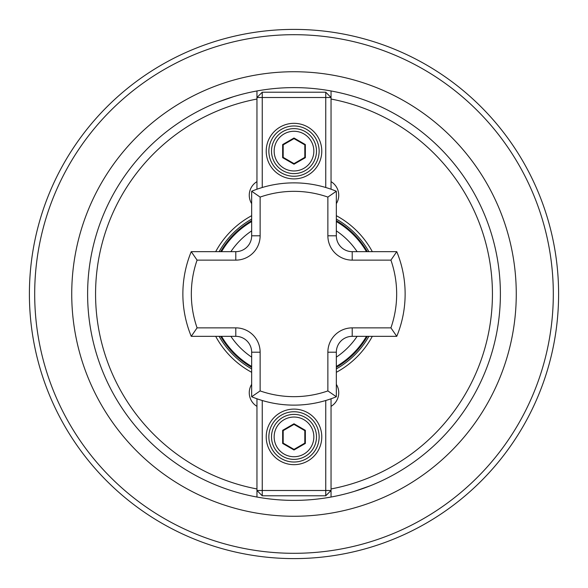 <?xml version="1.0" encoding="UTF-8"?>
<svg xmlns="http://www.w3.org/2000/svg" width="588" height="588" viewBox="0 0 588 588"><rect width="100%" height="100%" fill="white"/><g stroke="black" fill="none" stroke-linecap="round" stroke-linejoin="round"><path stroke-width="0.88" d="M219.949 101.356L233.451 96.697L217.486 102.319M368.051 486.644L354.549 491.303L370.514 485.681M251.664 203.646A15.876 15.876 0 0 1 256.956 181.633M251.664 384.354A15.876 15.876 0 0 0 256.956 406.367M367.331 336.336A84.672 84.672 0 0 1 336.336 367.331M251.664 367.331A84.672 84.672 0 0 1 220.669 336.336M558.6 294A264.6 264.6 0 0 1 294 558.6A264.6 264.6 0 0 1 29.4 294A264.6 264.6 0 0 1 294 29.4A264.6 264.6 0 0 1 558.6 294A264.6 264.6 0 0 0 294 29.4A264.6 264.6 0 0 0 29.4 294M325.752 187.498L325.752 97.505L331.044 97.505L331.044 90.964A206.388 206.388 0 0 1 331.044 497.036A206.388 206.388 0 0 1 87.612 294A206.388 206.388 0 0 1 331.044 90.964L331.044 91.368M256.956 189.226L256.956 90.964L256.956 97.505L262.248 97.505L262.248 187.498M215.686 251.664A89.023 89.023 0 0 1 251.664 215.686M336.336 215.686A89.023 89.023 0 0 1 372.314 251.664M251.664 372.314A89.023 89.023 0 0 1 215.686 336.336M331.044 181.633A15.876 15.876 0 0 1 336.336 203.646M372.314 336.336A89.023 89.023 0 0 1 336.336 372.314M331.044 406.367A15.876 15.876 0 0 0 336.336 384.354M262.248 400.501L262.248 490.495L256.956 490.495L256.956 497.036A206.388 206.388 0 0 1 87.612 294M331.044 90.964A206.388 206.388 0 0 1 331.044 497.036L331.044 490.495L325.752 490.495L325.752 400.501M331.044 497.036L331.044 398.774M256.956 496.632L256.956 497.036M220.669 251.664A84.672 84.672 0 0 1 251.664 220.669M336.336 220.669A84.672 84.672 0 0 1 367.331 251.664M327.869 197.083A102.665 102.665 0 0 0 260.131 197.083L251.664 191.247A111.132 111.132 0 0 1 336.336 191.247L336.336 235.788A15.876 15.876 0 0 0 352.212 251.664L396.753 251.664L390.917 260.131L352.212 260.131A24.343 24.343 0 0 1 327.869 235.788L327.869 197.083L336.336 191.247A111.132 111.132 0 0 0 294 182.868M390.917 327.869L396.753 336.336A111.132 111.132 0 0 0 396.753 251.664A111.132 111.132 0 0 1 396.753 336.336L352.212 336.336A15.876 15.876 0 0 0 336.336 352.212L336.336 396.753L327.869 390.917L327.869 352.212A24.343 24.343 0 0 1 352.212 327.869L390.917 327.869A102.665 102.665 0 0 0 390.917 260.131M260.131 197.083L260.131 235.788A24.343 24.343 0 0 1 235.788 260.131L197.083 260.131L191.247 251.664L235.788 251.664A15.876 15.876 0 0 0 251.664 235.788L251.664 191.247M260.131 390.917L251.664 396.753A111.132 111.132 0 0 0 336.336 396.753A111.132 111.132 0 0 1 251.664 396.753L251.664 352.212A15.876 15.876 0 0 0 235.788 336.336L191.247 336.336A111.132 111.132 0 0 1 191.247 251.664A111.132 111.132 0 0 0 191.247 336.336L197.083 327.869L235.788 327.869A24.343 24.343 0 0 1 260.131 352.212L260.131 390.917A102.665 102.665 0 0 0 327.869 390.917M294 409.101A27.783 27.783 0 0 1 321.783 436.884A27.783 27.783 0 0 1 294 464.667A27.783 27.783 0 0 1 266.217 436.884A27.783 27.783 0 0 1 294 409.101M294 462.021A25.137 25.137 0 0 0 319.137 436.884A25.137 25.137 0 0 0 294 411.747A25.137 25.137 0 0 0 268.863 436.884A25.137 25.137 0 0 0 294 462.021M325.752 495.787L262.248 495.787L262.248 490.495L325.752 490.495L325.752 495.787L331.044 490.495M262.248 495.787L256.956 490.495L256.956 398.774M271.509 436.884A22.491 22.491 0 0 1 294 414.393A22.491 22.491 0 0 1 316.491 436.884A22.491 22.491 0 0 1 294 459.375A22.491 22.491 0 0 1 271.509 436.884A22.491 22.491 0 0 0 294 459.375A22.491 22.491 0 0 0 316.491 436.884M294 423.779L305.348 430.328L305.348 443.44L294 449.989L282.652 443.44L282.652 430.328L294 423.779L294 424.389L283.181 430.636L283.181 443.131L294 449.379L304.819 443.131L304.819 430.636L294 424.389M282.652 430.328L283.181 430.636M283.181 443.131L282.652 443.44M294 449.379L294 449.989M304.819 443.131L305.348 443.44M305.348 430.328L304.819 430.636M294 178.899A27.783 27.783 0 0 1 266.217 151.116A27.783 27.783 0 0 1 294 123.333A27.783 27.783 0 0 1 321.783 151.116A27.783 27.783 0 0 1 294 178.899M294 125.979A25.137 25.137 0 0 0 268.863 151.116A25.137 25.137 0 0 0 294 176.253A25.137 25.137 0 0 0 319.137 151.116A25.137 25.137 0 0 0 294 125.979M262.248 92.213L325.752 92.213L325.752 97.505L262.248 97.505L262.248 92.213L256.956 97.505M325.752 92.213L331.044 97.505L331.044 189.226M316.491 151.116A22.491 22.491 0 0 1 294 173.607A22.491 22.491 0 0 1 271.509 151.116A22.491 22.491 0 0 1 294 128.625A22.491 22.491 0 0 1 316.491 151.116A22.491 22.491 0 0 0 294 128.625A22.491 22.491 0 0 0 271.509 151.116M294 164.221L282.652 157.672L282.652 144.56L294 138.011L305.348 144.56L305.348 157.672L294 164.221L294 163.611L304.819 157.363L304.819 144.868L294 138.621L283.181 144.868L283.181 157.363L294 163.611M305.348 157.672L304.819 157.363M304.819 144.868L305.348 144.56M294 138.621L294 138.011M283.181 144.868L282.652 144.56M282.652 157.672L283.181 157.363M230.871 336.336A76.006 76.006 0 0 0 251.664 357.129M336.336 357.129A76.006 76.006 0 0 0 357.129 336.336M366.456 336.336A83.915 83.915 0 0 1 336.336 366.456M251.664 366.456A83.915 83.915 0 0 1 221.544 336.336M219.104 251.664A86.032 86.032 0 0 1 251.664 219.104M336.336 219.104A86.032 86.032 0 0 1 368.897 251.664M71.736 294A222.264 222.264 0 0 1 294 71.736A222.264 222.264 0 0 1 516.264 294A222.264 222.264 0 0 1 294 516.264A222.264 222.264 0 0 1 71.736 294M553.308 294A259.308 259.308 0 0 1 294 553.308A259.308 259.308 0 0 1 34.692 294A259.308 259.308 0 0 1 294 34.692A259.308 259.308 0 0 1 553.308 294M256.956 99.041A198.45 198.45 0 0 0 256.956 488.959M357.129 251.664A76.006 76.006 0 0 0 336.336 230.871M251.664 230.871A76.006 76.006 0 0 0 230.871 251.664M331.044 488.959A198.45 198.45 0 0 0 331.044 99.041M368.897 336.336A86.032 86.032 0 0 1 336.336 368.897M251.664 368.897A86.032 86.032 0 0 1 219.104 336.336M221.544 251.664A83.915 83.915 0 0 1 251.664 221.544M336.336 221.544A83.915 83.915 0 0 1 366.456 251.664M352.212 327.869L352.212 336.336A15.876 15.876 0 0 0 336.336 352.212L327.869 352.212M327.869 235.788L336.336 235.788A15.876 15.876 0 0 0 352.212 251.664L352.212 260.131M235.788 260.131L235.788 251.664A15.876 15.876 0 0 0 251.664 235.788L260.131 235.788M260.131 352.212L251.664 352.212A15.876 15.876 0 0 0 235.788 336.336L235.788 327.869M197.083 260.131A102.665 102.665 0 0 0 197.083 327.869M313.845 436.884A19.845 19.845 0 0 0 294 417.039A19.845 19.845 0 0 0 274.155 436.884A19.845 19.845 0 0 0 294 456.729A19.845 19.845 0 0 0 313.845 436.884M274.155 151.116A19.845 19.845 0 0 0 294 170.961A19.845 19.845 0 0 0 313.845 151.116A19.845 19.845 0 0 0 294 131.271A19.845 19.845 0 0 0 274.155 151.116"/></g></svg>
